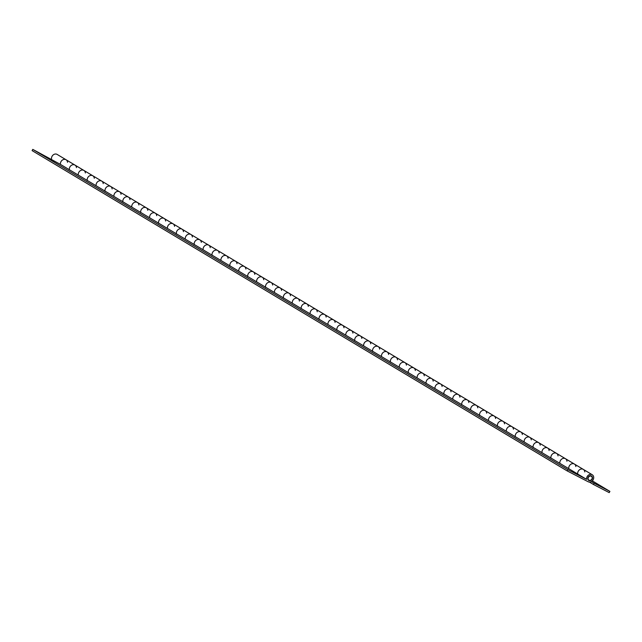 <?xml version="1.0" encoding="UTF-8"?>
<svg xmlns="http://www.w3.org/2000/svg" width="642" height="642" viewBox="0 0 642 642"><rect width="100%" height="100%" fill="white"/><g stroke="black" fill="none" stroke-linecap="round" stroke-linejoin="round"><path stroke-width="0.96" d="M588.056 478.667A2.359 1.974 -59.1 0 1 592.213 477.752A2.359 1.974 -59.1 0 1 588.056 478.667M568.756 468.676L577.672 474.013A4.061 3.387 -59.1 0 1 578.201 471.316A4.061 3.387 120.9 0 0 577.672 474.013L586.595 479.349A4.061 3.387 -59.1 0 1 587.125 476.653A4.061 3.387 -59.1 0 1 592.221 474.727A4.061 3.387 -59.1 0 1 593.152 479.767A4.061 3.387 -59.1 0 1 588.208 481.773L567.183 470.923L32.1 150.613L32.774 149.369L60.428 164.384A4.061 3.387 -59.1 0 1 60.958 161.68A4.061 3.387 120.9 0 0 60.428 164.384L78.26 175.057A4.061 3.387 -59.1 0 1 78.789 172.361A4.061 3.387 120.9 0 0 78.26 175.057L96.099 185.739A4.061 3.387 -59.1 0 1 96.629 183.034A4.061 3.387 120.9 0 0 96.099 185.739L113.931 196.412A4.061 3.387 -59.1 0 1 114.461 193.715A4.061 3.387 120.9 0 0 113.931 196.412L131.77 207.085A4.061 3.387 -59.1 0 1 132.3 204.389A4.061 3.387 120.9 0 0 131.77 207.085L149.61 217.766A4.061 3.387 -59.1 0 1 150.14 215.07A4.061 3.387 120.9 0 0 149.61 217.766L167.442 228.44A4.061 3.387 -59.1 0 1 167.971 225.743A4.061 3.387 120.9 0 0 167.442 228.44L185.281 239.121A4.061 3.387 -59.1 0 1 185.811 236.417A4.061 3.387 120.9 0 0 185.281 239.121L203.113 249.794A4.061 3.387 -59.1 0 1 203.642 247.098A4.061 3.387 120.9 0 0 203.113 249.794L220.952 260.475A4.061 3.387 -59.1 0 1 221.482 257.771A4.061 3.387 120.9 0 0 220.952 260.475L238.784 271.149A4.061 3.387 -59.1 0 1 239.322 268.452A4.061 3.387 120.9 0 0 238.784 271.149L256.623 281.83A4.061 3.387 -59.1 0 1 257.153 279.126A4.061 3.387 120.9 0 0 256.623 281.83L274.463 292.503A4.061 3.387 -59.1 0 1 274.993 289.807A4.061 3.387 120.9 0 0 274.463 292.503L292.295 303.185A4.061 3.387 -59.1 0 1 292.824 300.48A4.061 3.387 120.9 0 0 292.295 303.185L310.134 313.858A4.061 3.387 -59.1 0 1 310.664 311.161A4.061 3.387 120.9 0 0 310.134 313.858L327.966 324.531A4.061 3.387 -59.1 0 1 328.495 321.835A4.061 3.387 120.9 0 0 327.966 324.531L345.805 335.212A4.061 3.387 -59.1 0 1 346.335 332.516A4.061 3.387 120.9 0 0 345.805 335.212L363.637 345.886A4.061 3.387 -59.1 0 1 364.175 343.189A4.061 3.387 120.9 0 0 363.637 345.886L381.476 356.567A4.061 3.387 -59.1 0 1 382.006 353.87A4.061 3.387 120.9 0 0 381.476 356.567L399.316 367.24A4.061 3.387 -59.1 0 1 399.846 364.544A4.061 3.387 120.9 0 0 399.316 367.24L417.148 377.921A4.061 3.387 -59.1 0 1 417.677 375.217A4.061 3.387 120.9 0 0 417.148 377.921L434.987 388.595A4.061 3.387 -59.1 0 1 435.517 385.898A4.061 3.387 120.9 0 0 434.987 388.595L452.819 399.276A4.061 3.387 -59.1 0 1 453.348 396.571A4.061 3.387 120.9 0 0 452.819 399.276L470.658 409.949A4.061 3.387 -59.1 0 1 471.188 407.253A4.061 3.387 120.9 0 0 470.658 409.949L488.49 420.63A4.061 3.387 -59.1 0 1 489.027 417.926A4.061 3.387 120.9 0 0 488.49 420.63L506.329 431.304A4.061 3.387 -59.1 0 1 506.859 428.607A4.061 3.387 120.9 0 0 506.329 431.304L524.169 441.985A4.061 3.387 -59.1 0 1 524.699 439.28A4.061 3.387 120.9 0 0 524.169 441.985L542 452.658A4.061 3.387 -59.1 0 1 542.53 449.962A4.061 3.387 120.9 0 0 542 452.658L559.84 463.331A4.061 3.387 -59.1 0 1 560.37 460.635A4.061 3.387 120.9 0 0 559.84 463.331L568.756 468.676A4.061 3.387 -59.1 0 1 569.285 465.972A4.061 3.387 -59.1 0 1 574.381 464.046A4.061 3.387 120.9 0 0 569.285 465.972A4.061 3.387 120.9 0 0 568.804 468.949M51.553 159.312A4.061 3.387 -59.1 0 1 52.034 156.343A4.061 3.387 -59.1 0 1 57.138 154.417L66.054 159.754A4.061 3.387 120.9 0 0 60.958 161.68A4.061 3.387 -59.1 0 1 66.054 159.754L74.97 165.09A4.061 3.387 120.9 0 0 69.874 167.016A4.061 3.387 -59.1 0 1 74.97 165.09L83.893 170.435A4.061 3.387 120.9 0 0 78.789 172.361A4.061 3.387 -59.1 0 1 83.893 170.435L92.809 175.772A4.061 3.387 120.9 0 0 87.713 177.698A4.061 3.387 -59.1 0 1 92.809 175.772L101.725 181.108A4.061 3.387 120.9 0 0 96.629 183.034A4.061 3.387 -59.1 0 1 101.725 181.108L110.641 186.445A4.061 3.387 120.9 0 0 105.545 188.371A4.061 3.387 -59.1 0 1 110.641 186.445L119.564 191.781A4.061 3.387 120.9 0 0 114.461 193.715A4.061 3.387 -59.1 0 1 119.564 191.781L128.48 197.126A4.061 3.387 120.9 0 0 123.384 199.052A4.061 3.387 -59.1 0 1 128.48 197.126L137.396 202.463A4.061 3.387 120.9 0 0 132.3 204.389A4.061 3.387 -59.1 0 1 137.396 202.463L146.32 207.799A4.061 3.387 120.9 0 0 141.216 209.725A4.061 3.387 -59.1 0 1 146.32 207.799L155.236 213.136A4.061 3.387 120.9 0 0 150.14 215.07A4.061 3.387 -59.1 0 1 155.236 213.136L164.151 218.481A4.061 3.387 120.9 0 0 159.055 220.407A4.061 3.387 -59.1 0 1 164.151 218.481L173.067 223.817A4.061 3.387 120.9 0 0 167.971 225.743A4.061 3.387 -59.1 0 1 173.067 223.817L181.991 229.154A4.061 3.387 120.9 0 0 176.895 231.08A4.061 3.387 -59.1 0 1 181.991 229.154L190.907 234.49A4.061 3.387 120.9 0 0 185.811 236.417A4.061 3.387 -59.1 0 1 190.907 234.49L199.822 239.835A4.061 3.387 120.9 0 0 194.727 241.761A4.061 3.387 -59.1 0 1 199.822 239.835L208.746 245.172A4.061 3.387 120.9 0 0 203.642 247.098A4.061 3.387 -59.1 0 1 208.746 245.172L217.662 250.508A4.061 3.387 120.9 0 0 212.566 252.434A4.061 3.387 -59.1 0 1 217.662 250.508L226.578 255.845A4.061 3.387 120.9 0 0 221.482 257.771A4.061 3.387 -59.1 0 1 226.578 255.845L235.494 261.182A4.061 3.387 120.9 0 0 230.398 263.116A4.061 3.387 -59.1 0 1 235.494 261.182L244.417 266.526A4.061 3.387 120.9 0 0 239.322 268.452A4.061 3.387 -59.1 0 1 244.417 266.526L253.333 271.863A4.061 3.387 120.9 0 0 248.237 273.789A4.061 3.387 -59.1 0 1 253.333 271.863L262.249 277.2A4.061 3.387 120.9 0 0 257.153 279.126A4.061 3.387 -59.1 0 1 262.249 277.2L271.173 282.536A4.061 3.387 120.9 0 0 266.069 284.47A4.061 3.387 -59.1 0 1 271.173 282.536L280.089 287.881A4.061 3.387 120.9 0 0 274.993 289.807A4.061 3.387 -59.1 0 1 280.089 287.881L289.004 293.217A4.061 3.387 120.9 0 0 283.908 295.143A4.061 3.387 -59.1 0 1 289.004 293.217L297.928 298.554A4.061 3.387 120.9 0 0 292.824 300.48A4.061 3.387 -59.1 0 1 297.928 298.554L306.844 303.891A4.061 3.387 120.9 0 0 301.748 305.817A4.061 3.387 -59.1 0 1 306.844 303.891L315.76 309.235A4.061 3.387 120.9 0 0 310.664 311.161A4.061 3.387 -59.1 0 1 315.76 309.235L324.675 314.572A4.061 3.387 120.9 0 0 319.58 316.498A4.061 3.387 -59.1 0 1 324.675 314.572L333.599 319.909A4.061 3.387 120.9 0 0 328.495 321.835A4.061 3.387 -59.1 0 1 333.599 319.909L342.515 325.245A4.061 3.387 120.9 0 0 337.419 327.171A4.061 3.387 -59.1 0 1 342.515 325.245L351.431 330.582A4.061 3.387 120.9 0 0 346.335 332.516A4.061 3.387 -59.1 0 1 351.431 330.582L360.355 335.927A4.061 3.387 120.9 0 0 355.251 337.853A4.061 3.387 -59.1 0 1 360.355 335.927L369.27 341.263A4.061 3.387 120.9 0 0 364.175 343.189A4.061 3.387 -59.1 0 1 369.27 341.263L378.186 346.6A4.061 3.387 120.9 0 0 373.09 348.526A4.061 3.387 -59.1 0 1 378.186 346.6L387.102 351.936A4.061 3.387 120.9 0 0 382.006 353.87A4.061 3.387 -59.1 0 1 387.102 351.936L396.026 357.281A4.061 3.387 120.9 0 0 390.922 359.207A4.061 3.387 -59.1 0 1 396.026 357.281L404.942 362.618A4.061 3.387 120.9 0 0 399.846 364.544A4.061 3.387 -59.1 0 1 404.942 362.618L413.857 367.954A4.061 3.387 120.9 0 0 408.761 369.88A4.061 3.387 -59.1 0 1 413.857 367.954L422.781 373.291A4.061 3.387 120.9 0 0 417.677 375.217A4.061 3.387 -59.1 0 1 422.781 373.291L431.697 378.636A4.061 3.387 120.9 0 0 426.601 380.562A4.061 3.387 -59.1 0 1 431.697 378.636L440.613 383.972A4.061 3.387 120.9 0 0 435.517 385.898A4.061 3.387 -59.1 0 1 440.613 383.972L449.528 389.309A4.061 3.387 120.9 0 0 444.433 391.235A4.061 3.387 -59.1 0 1 449.528 389.309L458.452 394.645A4.061 3.387 120.9 0 0 453.348 396.571A4.061 3.387 -59.1 0 1 458.452 394.645L467.368 399.982A4.061 3.387 120.9 0 0 462.272 401.916A4.061 3.387 -59.1 0 1 467.368 399.982L476.284 405.327A4.061 3.387 120.9 0 0 471.188 407.253A4.061 3.387 -59.1 0 1 476.284 405.327L485.208 410.663A4.061 3.387 120.9 0 0 480.104 412.589A4.061 3.387 -59.1 0 1 485.208 410.663L494.123 416A4.061 3.387 120.9 0 0 489.027 417.926A4.061 3.387 -59.1 0 1 494.123 416L503.039 421.337A4.061 3.387 120.9 0 0 497.943 423.263A4.061 3.387 -59.1 0 1 503.039 421.337L511.955 426.681A4.061 3.387 120.9 0 0 506.859 428.607A4.061 3.387 -59.1 0 1 511.955 426.681L520.879 432.018A4.061 3.387 120.9 0 0 515.775 433.944A4.061 3.387 -59.1 0 1 520.879 432.018L529.794 437.354A4.061 3.387 120.9 0 0 524.699 439.28A4.061 3.387 -59.1 0 1 529.794 437.354L538.71 442.691A4.061 3.387 120.9 0 0 533.614 444.617A4.061 3.387 -59.1 0 1 538.71 442.691L547.634 448.028A4.061 3.387 120.9 0 0 542.53 449.962A4.061 3.387 -59.1 0 1 547.634 448.028L556.55 453.372A4.061 3.387 120.9 0 0 551.454 455.298A4.061 3.387 -59.1 0 1 556.55 453.372L565.466 458.709A4.061 3.387 120.9 0 0 560.37 460.635A4.061 3.387 -59.1 0 1 565.466 458.709L583.305 469.382A4.061 3.387 120.9 0 0 578.201 471.316A4.061 3.387 -59.1 0 1 583.305 469.382A4.061 3.387 -59.1 0 1 584.782 471.918M565.466 458.709A4.061 3.387 -59.1 0 1 566.942 461.245M547.634 448.028A4.061 3.387 -59.1 0 1 549.111 450.572M529.794 437.354A4.061 3.387 -59.1 0 1 531.271 439.89M511.955 426.681A4.061 3.387 -59.1 0 1 513.439 429.217M494.123 416A4.061 3.387 -59.1 0 1 495.6 418.536M476.284 405.327A4.061 3.387 -59.1 0 1 477.768 407.863M458.452 394.645A4.061 3.387 -59.1 0 1 459.929 397.181M440.613 383.972A4.061 3.387 -59.1 0 1 442.089 386.508M422.781 373.291A4.061 3.387 -59.1 0 1 424.258 375.827M404.942 362.618A4.061 3.387 -59.1 0 1 406.418 365.154M387.102 351.936A4.061 3.387 -59.1 0 1 388.587 354.472M369.27 341.263A4.061 3.387 -59.1 0 1 370.747 343.799M351.431 330.582A4.061 3.387 -59.1 0 1 352.915 333.118M333.599 319.909A4.061 3.387 -59.1 0 1 335.076 322.445M315.76 309.235A4.061 3.387 -59.1 0 1 317.236 311.771M297.928 298.554A4.061 3.387 -59.1 0 1 299.405 301.09M280.089 287.881A4.061 3.387 -59.1 0 1 281.565 290.417M262.249 277.2A4.061 3.387 -59.1 0 1 263.734 279.735M244.417 266.526A4.061 3.387 -59.1 0 1 245.894 269.062M226.578 255.845A4.061 3.387 -59.1 0 1 228.062 258.381M208.746 245.172A4.061 3.387 -59.1 0 1 210.223 247.708M190.907 234.49A4.061 3.387 -59.1 0 1 192.383 237.026M173.067 223.817A4.061 3.387 -59.1 0 1 174.552 226.353M155.236 213.136A4.061 3.387 -59.1 0 1 156.712 215.672M137.396 202.463A4.061 3.387 -59.1 0 1 138.881 204.999M119.564 191.781A4.061 3.387 -59.1 0 1 121.041 194.325M101.725 181.108A4.061 3.387 -59.1 0 1 103.21 183.644M83.893 170.435A4.061 3.387 -59.1 0 1 85.37 172.971M66.054 159.754A4.061 3.387 -59.1 0 1 67.53 162.29M69.344 169.721A4.061 3.387 -59.1 0 1 69.874 167.016A4.061 3.387 120.9 0 0 69.392 169.994M87.184 180.394A4.061 3.387 -59.1 0 1 87.713 177.698A4.061 3.387 120.9 0 0 87.224 180.667M105.015 191.075A4.061 3.387 -59.1 0 1 105.545 188.371A4.061 3.387 120.9 0 0 105.063 191.348M122.855 201.749A4.061 3.387 -59.1 0 1 123.384 199.052A4.061 3.387 120.9 0 0 122.895 202.021M140.686 212.43A4.061 3.387 -59.1 0 1 141.216 209.725A4.061 3.387 120.9 0 0 140.734 212.703M158.526 223.103A4.061 3.387 -59.1 0 1 159.055 220.407A4.061 3.387 120.9 0 0 158.574 223.376M176.357 233.784A4.061 3.387 -59.1 0 1 176.895 231.08A4.061 3.387 120.9 0 0 176.406 234.049M194.197 244.458A4.061 3.387 -59.1 0 1 194.727 241.761A4.061 3.387 120.9 0 0 194.245 244.73M212.037 255.139A4.061 3.387 -59.1 0 1 212.566 252.434A4.061 3.387 120.9 0 0 212.077 255.404M229.868 265.812A4.061 3.387 -59.1 0 1 230.398 263.116A4.061 3.387 120.9 0 0 229.916 266.085M247.708 276.485A4.061 3.387 -59.1 0 1 248.237 273.789A4.061 3.387 120.9 0 0 247.748 276.758M265.539 287.167A4.061 3.387 -59.1 0 1 266.069 284.47A4.061 3.387 120.9 0 0 265.587 287.439M283.379 297.84A4.061 3.387 -59.1 0 1 283.908 295.143A4.061 3.387 120.9 0 0 283.427 298.113M301.21 308.521A4.061 3.387 -59.1 0 1 301.748 305.817A4.061 3.387 120.9 0 0 301.258 308.794M319.05 319.194A4.061 3.387 -59.1 0 1 319.58 316.498A4.061 3.387 120.9 0 0 319.098 319.467M336.889 329.876A4.061 3.387 -59.1 0 1 337.419 327.171A4.061 3.387 120.9 0 0 336.93 330.148M354.721 340.549A4.061 3.387 -59.1 0 1 355.251 337.853A4.061 3.387 120.9 0 0 354.769 340.822M372.561 351.23A4.061 3.387 -59.1 0 1 373.09 348.526A4.061 3.387 120.9 0 0 372.609 351.503M390.392 361.903A4.061 3.387 -59.1 0 1 390.922 359.207A4.061 3.387 120.9 0 0 390.44 362.176M408.232 372.585A4.061 3.387 -59.1 0 1 408.761 369.88A4.061 3.387 120.9 0 0 408.28 372.85M426.063 383.258A4.061 3.387 -59.1 0 1 426.601 380.562A4.061 3.387 120.9 0 0 426.111 383.531M443.903 393.931A4.061 3.387 -59.1 0 1 444.433 391.235A4.061 3.387 120.9 0 0 443.951 394.204M461.742 404.612A4.061 3.387 -59.1 0 1 462.272 401.916A4.061 3.387 120.9 0 0 461.783 404.885M479.574 415.286A4.061 3.387 -59.1 0 1 480.104 412.589A4.061 3.387 120.9 0 0 479.622 415.559M497.414 425.967A4.061 3.387 -59.1 0 1 497.943 423.263A4.061 3.387 120.9 0 0 497.462 426.24M515.245 436.64A4.061 3.387 -59.1 0 1 515.775 433.944A4.061 3.387 120.9 0 0 515.293 436.913M533.085 447.322A4.061 3.387 -59.1 0 1 533.614 444.617A4.061 3.387 120.9 0 0 533.133 447.594M550.916 457.995A4.061 3.387 -59.1 0 1 551.454 455.298A4.061 3.387 120.9 0 0 550.964 458.268M594.131 483.241L609.9 491.387L609.226 492.631L593.465 484.493L594.131 483.241L591.378 481.596M592.325 480.866L609.9 491.387M593.465 484.493L589.468 482.102M74.97 165.09A4.061 3.387 -59.1 0 1 76.454 167.626M592.101 479.221A2.64 2.207 -59.1 0 1 588.778 480.473A2.64 2.207 -59.1 0 1 588.176 477.191A2.64 2.207 -59.1 0 1 591.491 475.939A2.64 2.207 -59.1 0 1 592.101 479.221M574.381 464.046A4.061 3.387 -59.1 0 1 575.866 466.582M556.55 453.372A4.061 3.387 -59.1 0 1 558.026 455.908M538.71 442.691A4.061 3.387 -59.1 0 1 540.195 445.227M520.879 432.018A4.061 3.387 -59.1 0 1 522.355 434.554M503.039 421.337A4.061 3.387 -59.1 0 1 504.516 423.872M485.208 410.663A4.061 3.387 -59.1 0 1 486.684 413.199M467.368 399.982A4.061 3.387 -59.1 0 1 468.845 402.518M449.528 389.309A4.061 3.387 -59.1 0 1 451.013 391.845M431.697 378.636A4.061 3.387 -59.1 0 1 433.173 381.171M413.857 367.954A4.061 3.387 -59.1 0 1 415.342 370.49M396.026 357.281A4.061 3.387 -59.1 0 1 397.502 359.817M378.186 346.6A4.061 3.387 -59.1 0 1 379.663 349.136M360.355 335.927A4.061 3.387 -59.1 0 1 361.831 338.462M342.515 325.245A4.061 3.387 -59.1 0 1 343.992 327.781M324.675 314.572A4.061 3.387 -59.1 0 1 326.16 317.108M306.844 303.891A4.061 3.387 -59.1 0 1 308.32 306.427M289.004 293.217A4.061 3.387 -59.1 0 1 290.489 295.753M271.173 282.536A4.061 3.387 -59.1 0 1 272.649 285.072M253.333 271.863A4.061 3.387 -59.1 0 1 254.81 274.399M235.494 261.182A4.061 3.387 -59.1 0 1 236.978 263.718M217.662 250.508A4.061 3.387 -59.1 0 1 219.139 253.044M199.822 239.835A4.061 3.387 -59.1 0 1 201.307 242.371M181.991 229.154A4.061 3.387 -59.1 0 1 183.468 231.69M164.151 218.481A4.061 3.387 -59.1 0 1 165.636 221.017M146.32 207.799A4.061 3.387 -59.1 0 1 147.796 210.335M128.48 197.126A4.061 3.387 -59.1 0 1 129.957 199.662M110.641 186.445A4.061 3.387 -59.1 0 1 112.125 188.981M92.809 175.772A4.061 3.387 -59.1 0 1 94.286 178.307M567.183 470.923L567.857 469.679L586.595 479.349M32.774 149.369L567.857 469.679M590.496 475.674L591.346 476.179M588.072 479.718L588.923 480.232M583.305 469.382L592.221 474.727"/></g></svg>
